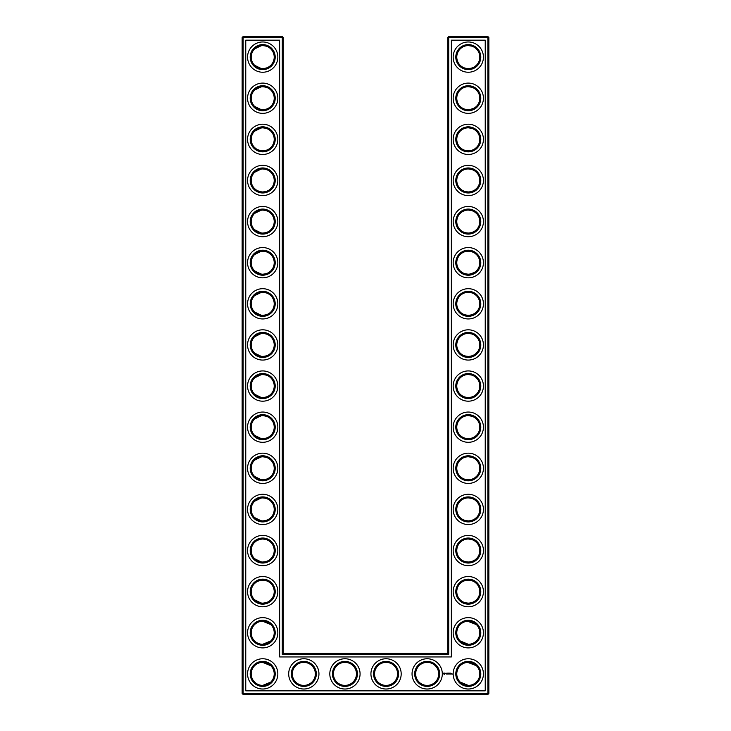<?xml version="1.0" encoding="UTF-8"?>
<svg xmlns="http://www.w3.org/2000/svg" width="731" height="731" viewBox="0 0 731 731"><rect width="100%" height="100%" fill="white"/><g stroke="black" fill="none" stroke-linecap="round" stroke-linejoin="round"><path stroke-width="1.1" d="M262.328 68.613C266.303 68.385 269.136 67.27 270.817 65.269C269.191 67.188 266.486 68.303 262.703 68.623C258.911 68.294 256.197 67.179 254.589 65.269L261.205 68.522M262.338 45.605C266.303 45.834 269.136 46.948 270.817 48.95C269.191 47.031 266.486 45.916 262.703 45.596C258.911 45.925 256.197 47.04 254.589 48.95L261.241 45.688M262.328 86.724C266.303 86.952 269.136 88.067 270.817 90.068C269.191 88.149 266.486 87.035 262.703 86.715C258.911 87.044 256.197 88.159 254.589 90.068L261.214 86.815M274.216 57.109A11.513 11.513 0 0 0 256.946 47.14A11.513 11.513 0 0 0 256.946 67.078A11.513 11.513 0 0 0 274.216 57.109M274.216 98.228A11.513 11.513 0 0 0 256.946 88.259A11.513 11.513 0 0 0 256.946 108.197A11.513 11.513 0 0 0 274.216 98.228M262.328 109.732C266.303 109.504 269.136 108.389 270.817 106.388C269.191 108.307 266.486 109.422 262.703 109.741C258.911 109.412 256.197 108.298 254.589 106.388L261.214 109.641M283.262 653.331L283.262 37.537L282.276 36.55L243.131 36.55L243.131 693.463L487.869 693.463L487.869 37.537L447.737 37.537L447.737 653.331L448.724 654.318L282.276 654.318L283.262 653.331L447.737 653.331M243.131 36.55L242.144 37.537L242.144 693.463L243.131 694.45L487.869 694.45L488.856 693.463L488.856 37.537L487.869 36.55L448.724 36.55L447.737 37.537M476.374 213.379L475.241 212.401M473.405 211.268L472.135 210.729M471.723 210.592L468.434 210.071M476.374 229.79L474.583 231.234M474.282 231.425L471.988 232.495M471.924 232.513L469.558 233.025M469.037 233.07C464.916 232.951 461.983 231.855 460.219 229.79M460.21 229.781L460.183 229.744C461.809 231.663 464.514 232.778 468.297 233.098C472.089 232.769 474.803 231.654 476.411 229.744M476.374 48.904L475.241 47.926M473.405 46.793L472.135 46.254M471.723 46.117L468.434 45.596M476.374 65.315L474.583 66.759M474.282 66.95L471.988 68.01M471.924 68.038L469.558 68.55M469.037 68.595C464.916 68.476 461.983 67.38 460.219 65.315M460.21 65.306L460.183 65.269C461.809 67.188 464.514 68.303 468.297 68.623C472.089 68.294 474.803 67.179 476.411 65.269M476.374 90.023L475.241 89.045M473.405 87.912L472.135 87.373M471.723 87.236L468.407 86.715M476.374 106.434L474.574 107.877M474.282 108.069L469.549 109.677M469.037 109.714C464.916 109.595 461.983 108.499 460.219 106.434M460.21 106.424L460.183 106.388C461.809 108.307 464.514 109.422 468.297 109.741C472.089 109.412 474.803 108.298 476.411 106.388M476.374 172.26L475.241 171.282M473.405 170.149L472.135 169.61M471.723 169.473L468.434 168.952M476.374 188.671L474.583 190.115M474.282 190.307L471.988 191.376M471.924 191.394L469.549 191.915M469.037 191.951C464.916 191.833 461.983 190.736 460.219 188.671M460.21 188.662L460.183 188.625C461.809 190.544 464.514 191.659 468.297 191.979C472.089 191.65 474.803 190.535 476.411 188.625M476.374 131.141L475.241 130.164M473.405 129.031L472.135 128.492M471.723 128.354L468.434 127.834M476.374 147.552L474.583 148.996M474.282 149.188L471.988 150.257M471.924 150.275L469.549 150.796M469.037 150.833C464.916 150.714 461.983 149.617 460.219 147.552M460.21 147.543L460.183 147.507C461.809 149.426 464.514 150.54 468.297 150.86C472.089 150.531 474.803 149.416 476.411 147.507M476.374 254.498L475.241 253.52M473.405 252.387L472.135 251.848M471.723 251.711L468.407 251.19M476.374 270.909L474.583 272.352M474.282 272.544L469.549 274.152M469.037 274.189C464.916 274.07 461.983 272.974 460.219 270.909M460.21 270.899L460.183 270.863C461.809 272.782 464.514 273.897 468.297 274.216C472.089 273.887 474.803 272.773 476.411 270.863M476.374 583.448L475.241 582.47M473.405 581.337L472.135 580.798M471.723 580.661L468.434 580.14M476.374 599.859L474.574 601.302M474.282 601.494L471.988 602.563M471.924 602.582L469.549 603.102M469.037 603.139C464.916 603.02 461.983 601.924 460.219 599.859M460.21 599.849L460.183 599.813C461.809 601.732 464.514 602.847 468.297 603.166C472.089 602.837 474.803 601.723 476.411 599.813M476.265 624.466L472.135 621.917L468.873 621.277M476.265 665.585L472.135 663.035L468.873 662.396M476.374 377.854L475.241 376.876M473.405 375.743L472.135 375.204M471.723 375.067L468.434 374.546M476.374 394.265L474.574 395.709M474.282 395.9L471.988 396.96M471.924 396.988L469.549 397.509M469.037 397.545C464.916 397.426 461.983 396.33 460.219 394.265M460.21 394.256L460.183 394.219C461.809 396.138 464.514 397.253 468.297 397.573C472.089 397.244 474.803 396.129 476.411 394.219M476.374 336.735L475.241 335.757M473.405 334.624L472.135 334.085M471.723 333.948L468.407 333.427M476.374 353.146L474.574 354.59M474.282 354.782L471.988 355.851M471.924 355.869L469.549 356.39M469.037 356.426C464.916 356.308 461.983 355.211 460.219 353.146M460.21 353.137L460.183 353.1C461.809 355.019 464.514 356.134 468.297 356.454C472.089 356.125 474.803 355.01 476.411 353.1M476.374 295.616L475.241 294.639M473.405 293.506L472.135 292.967M471.723 292.829L468.434 292.309M476.374 312.027L474.583 313.471M474.282 313.663L471.988 314.732M471.924 314.75L469.549 315.271M469.037 315.308C464.916 315.189 461.983 314.092 460.219 312.027M460.21 312.018L460.183 311.982C461.809 313.901 464.514 315.015 468.297 315.335C472.089 315.006 474.803 313.891 476.411 311.982M476.374 418.973L475.241 417.995M473.405 416.862L472.135 416.323M471.723 416.186L468.407 415.665M476.374 435.384L474.583 436.827M474.282 437.019L471.988 438.079M471.924 438.107L469.549 438.627M469.037 438.664C464.916 438.545 461.983 437.449 460.219 435.384M460.21 435.374L460.183 435.338C461.809 437.257 464.514 438.372 468.297 438.691C472.089 438.362 474.803 437.248 476.411 435.338M476.374 460.091L475.241 459.114M473.405 457.981L472.135 457.442M471.723 457.304L468.434 456.784M476.374 476.502L474.583 477.946M474.282 478.138L471.988 479.207M471.924 479.225L469.549 479.746M469.037 479.783C464.916 479.664 461.983 478.567 460.219 476.502M460.21 476.493L460.183 476.457C461.809 478.376 464.514 479.49 468.297 479.81C472.089 479.481 474.803 478.366 476.411 476.457M476.374 501.21L475.241 500.232M473.405 499.099L472.135 498.56M471.723 498.423L468.407 497.902M476.374 517.621L474.574 519.065M474.282 519.257L471.988 520.317M471.924 520.344L469.549 520.865M469.037 520.901C464.916 520.783 461.983 519.686 460.219 517.621M460.21 517.612L460.183 517.575C461.809 519.494 464.514 520.609 468.297 520.929C472.089 520.6 474.803 519.485 476.411 517.575M476.374 542.329L475.241 541.351M473.405 540.218L472.135 539.679M471.723 539.542L468.434 539.021M476.374 558.74L474.574 560.184M474.282 560.375L471.988 561.445M471.924 561.463L469.549 561.984M469.037 562.02C464.916 561.901 461.983 560.805 460.219 558.74M460.21 558.731L460.183 558.694C461.809 560.613 464.514 561.728 468.297 562.048C472.089 561.719 474.803 560.604 476.411 558.694M262.328 150.851C266.303 150.623 269.136 149.508 270.817 147.507C269.191 149.426 266.486 150.54 262.703 150.86C258.911 150.531 256.197 149.416 254.589 147.507L256.462 149.023M257.495 149.617L261.214 150.76M262.328 127.843C266.303 128.071 269.136 129.186 270.817 131.187C269.191 129.268 266.486 128.153 262.703 127.834C258.911 128.163 256.197 129.277 254.589 131.187L261.214 127.934M262.328 191.97C266.303 191.741 269.136 190.627 270.817 188.625C269.191 190.544 266.486 191.659 262.703 191.979C258.911 191.65 256.197 190.535 254.589 188.625L256.453 190.133M257.495 190.736L261.214 191.878M262.328 168.962C266.303 169.19 269.136 170.305 270.817 172.306C269.191 170.387 266.486 169.272 262.703 168.952C258.911 169.281 256.197 170.396 254.589 172.306L261.214 169.053M262.328 233.088C266.303 232.86 269.136 231.745 270.817 229.744C269.191 231.663 266.486 232.778 262.703 233.098C258.911 232.769 256.197 231.654 254.589 229.744L261.214 232.997M262.338 210.08C266.303 210.309 269.136 211.423 270.817 213.425C269.191 211.506 266.486 210.391 262.703 210.071C258.911 210.4 256.197 211.515 254.589 213.425L261.205 210.172M262.338 274.207C266.303 273.979 269.136 272.864 270.817 270.863C269.191 272.782 266.486 273.897 262.703 274.216C258.911 273.887 256.197 272.773 254.589 270.863L261.205 274.116M262.328 251.199C266.303 251.427 269.136 252.542 270.817 254.543C269.191 252.624 266.486 251.51 262.703 251.19C258.911 251.519 256.197 252.634 254.589 254.543L261.214 251.29M262.328 438.682C266.303 438.454 269.136 437.339 270.817 435.338C269.191 437.257 266.486 438.372 262.703 438.691C258.911 438.362 256.197 437.248 254.589 435.338L261.214 438.591M262.338 415.674C266.303 415.902 269.136 417.017 270.817 419.018C269.191 417.099 266.486 415.985 262.703 415.665C258.911 415.994 256.197 417.109 254.589 419.018L261.205 415.765M262.328 397.563C266.303 397.335 269.136 396.22 270.817 394.219C269.191 396.138 266.486 397.253 262.703 397.573C258.911 397.244 256.197 396.129 254.589 394.219L261.214 397.472M262.328 374.555C266.303 374.784 269.136 375.898 270.817 377.9C269.191 375.981 266.486 374.866 262.703 374.546C258.911 374.875 256.197 375.99 254.589 377.9L261.214 374.647M262.328 479.801C266.303 479.573 269.136 478.458 270.817 476.457C269.191 478.376 266.486 479.49 262.703 479.81C258.911 479.481 256.197 478.366 254.589 476.457L261.214 479.71M262.338 456.793C266.303 457.021 269.136 458.136 270.817 460.137C269.191 458.218 266.486 457.103 262.703 456.784C258.911 457.113 256.197 458.227 254.589 460.137L261.205 456.884M262.328 520.92C266.303 520.691 269.136 519.577 270.817 517.575C269.191 519.494 266.486 520.609 262.703 520.929C258.911 520.6 256.197 519.485 254.589 517.575L261.214 520.828M262.338 497.912C266.303 498.14 269.136 499.255 270.817 501.256C269.191 499.337 266.486 498.222 262.703 497.902C258.911 498.231 256.197 499.346 254.589 501.256L261.205 498.003M262.328 562.038C266.303 561.81 269.136 560.695 270.817 558.694C269.191 560.613 266.486 561.728 262.703 562.048C258.911 561.719 256.197 560.604 254.589 558.694L261.214 561.947M262.328 539.03C266.303 539.259 269.136 540.373 270.817 542.375C269.191 540.456 266.486 539.341 262.703 539.021C258.911 539.35 256.197 540.465 254.589 542.375L256.453 540.867M257.495 540.264L261.214 539.122M262.338 315.326C266.303 315.098 269.136 313.983 270.817 311.982C269.191 313.901 266.486 315.015 262.703 315.335C258.911 315.006 256.197 313.891 254.589 311.982L261.205 315.235M262.328 292.318C266.303 292.546 269.136 293.661 270.817 295.662C269.191 293.743 266.486 292.628 262.703 292.309C258.911 292.638 256.197 293.752 254.589 295.662L261.214 292.409M262.338 356.445C266.303 356.216 269.136 355.102 270.817 353.1C269.191 355.019 266.486 356.134 262.703 356.454C258.911 356.125 256.197 355.01 254.589 353.1L261.205 356.353M262.328 333.437C266.303 333.665 269.136 334.78 270.817 336.781C269.191 334.862 266.486 333.747 262.703 333.427C258.911 333.756 256.197 334.871 254.589 336.781L261.214 333.528M262.338 603.157C266.303 602.929 269.136 601.814 270.817 599.813C269.191 601.732 266.486 602.847 262.703 603.166C258.911 602.837 256.197 601.723 254.589 599.813L261.205 603.066M262.328 580.149C266.303 580.377 269.136 581.492 270.817 583.493C269.191 581.574 266.486 580.46 262.703 580.14C258.911 580.469 256.197 581.584 254.589 583.493L256.462 581.977M257.495 581.383L260.93 580.277M275.203 57.109A12.5 12.5 0 0 0 256.453 46.281A12.5 12.5 0 0 0 256.453 67.937A12.5 12.5 0 0 0 275.203 57.109M275.203 98.228A12.5 12.5 0 0 0 256.453 87.4A12.5 12.5 0 0 0 256.453 109.056A12.5 12.5 0 0 0 275.203 98.228M283.262 37.537L242.144 37.537M282.276 654.318L282.276 36.55M448.724 36.55L448.724 654.318M487.869 36.55L487.869 37.537L488.856 37.537M488.856 693.463L487.869 693.463L487.869 694.45M243.131 694.45L243.131 693.463L242.144 693.463M467.758 210.08L468.562 210.071M467.758 251.199L468.562 251.19M467.758 45.605L468.562 45.596M467.758 86.724L468.562 86.715M467.758 127.843L468.562 127.834M467.758 168.962L468.562 168.952M467.758 292.318L468.562 292.309M467.758 580.149L468.562 580.14M467.758 621.268L476.411 624.612M467.758 662.387L476.411 665.731M460.183 640.932L468.297 644.285M460.183 682.05L468.297 685.404M467.758 374.555L468.562 374.546M467.758 415.674L468.562 415.665M467.758 333.437L468.562 333.427M467.758 456.793L468.562 456.784M467.758 497.912L468.562 497.902M467.758 539.03L468.562 539.021M270.817 624.612L262.703 621.259M270.817 640.932L262.703 644.285M270.817 665.731L262.703 662.377M270.817 682.05L262.703 685.404M277.835 57.109A15.132 15.132 0 0 0 255.137 44.006A15.132 15.132 0 0 0 255.137 70.213A15.132 15.132 0 0 0 277.835 57.109M274.216 139.347A11.513 11.513 0 0 0 256.946 129.378A11.513 11.513 0 0 0 256.946 149.316A11.513 11.513 0 0 0 274.216 139.347M277.835 98.228A15.132 15.132 0 0 0 255.137 85.125A15.132 15.132 0 0 0 255.137 111.331A15.132 15.132 0 0 0 277.835 98.228M245.762 690.832L245.762 40.168L279.644 40.168L279.644 656.95L451.356 656.95L451.356 40.168L485.238 40.168L485.238 690.832L245.762 690.832M468.297 168.952A11.513 11.513 0 0 1 478.266 186.222A11.513 11.513 0 0 1 458.328 186.222A11.513 11.513 0 0 1 468.297 168.952M468.297 210.071A11.513 11.513 0 0 1 478.266 227.341A11.513 11.513 0 0 1 458.328 227.341A11.513 11.513 0 0 1 468.297 210.071M468.297 251.19A11.513 11.513 0 0 1 478.266 268.46A11.513 11.513 0 0 1 458.328 268.46A11.513 11.513 0 0 1 468.297 251.19M468.297 45.596A11.513 11.513 0 0 1 478.266 62.866A11.513 11.513 0 0 1 458.328 62.866A11.513 11.513 0 0 1 468.297 45.596M468.297 86.715A11.513 11.513 0 0 1 478.266 103.985A11.513 11.513 0 0 1 458.328 103.985A11.513 11.513 0 0 1 468.297 86.715M468.297 127.834A11.513 11.513 0 0 1 478.266 145.103A11.513 11.513 0 0 1 458.328 145.103A11.513 11.513 0 0 1 468.297 127.834M468.297 292.309A11.513 11.513 0 0 1 478.266 309.579A11.513 11.513 0 0 1 458.328 309.579A11.513 11.513 0 0 1 468.297 292.309M303.822 662.377A11.513 11.513 0 0 1 313.791 679.647A11.513 11.513 0 0 1 293.853 679.647A11.513 11.513 0 0 1 303.822 662.377M344.941 662.377A11.513 11.513 0 0 1 354.91 679.647A11.513 11.513 0 0 1 334.972 679.647A11.513 11.513 0 0 1 344.941 662.377M274.216 673.891A11.513 11.513 0 0 0 256.946 663.922A11.513 11.513 0 0 0 256.946 683.86A11.513 11.513 0 0 0 274.216 673.891M386.059 662.377A11.513 11.513 0 0 1 396.028 679.647A11.513 11.513 0 0 1 376.09 679.647A11.513 11.513 0 0 1 386.059 662.377M468.297 539.021A11.513 11.513 0 0 1 478.266 556.291A11.513 11.513 0 0 1 458.328 556.291A11.513 11.513 0 0 1 468.297 539.021M468.297 580.14A11.513 11.513 0 0 1 478.266 597.41A11.513 11.513 0 0 1 458.328 597.41A11.513 11.513 0 0 1 468.297 580.14M468.297 621.259A11.513 11.513 0 0 1 478.266 638.528A11.513 11.513 0 0 1 458.328 638.528A11.513 11.513 0 0 1 468.297 621.259M427.178 662.377A11.513 11.513 0 0 1 437.147 679.647A11.513 11.513 0 0 1 417.209 679.647A11.513 11.513 0 0 1 427.178 662.377M468.297 662.377A11.513 11.513 0 0 1 478.266 679.647A11.513 11.513 0 0 1 458.328 679.647A11.513 11.513 0 0 1 468.297 662.377M468.297 333.427A11.513 11.513 0 0 1 478.266 350.697A11.513 11.513 0 0 1 458.328 350.697A11.513 11.513 0 0 1 468.297 333.427M468.297 374.546A11.513 11.513 0 0 1 478.266 391.816A11.513 11.513 0 0 1 458.328 391.816A11.513 11.513 0 0 1 468.297 374.546M468.297 415.665A11.513 11.513 0 0 1 478.266 432.935A11.513 11.513 0 0 1 458.328 432.935A11.513 11.513 0 0 1 468.297 415.665M468.297 456.784A11.513 11.513 0 0 1 478.266 474.053A11.513 11.513 0 0 1 458.328 474.053A11.513 11.513 0 0 1 468.297 456.784M468.297 497.902A11.513 11.513 0 0 1 478.266 515.172A11.513 11.513 0 0 1 458.328 515.172A11.513 11.513 0 0 1 468.297 497.902M274.216 180.466A11.513 11.513 0 0 0 256.946 170.497A11.513 11.513 0 0 0 256.946 190.435A11.513 11.513 0 0 0 274.216 180.466M274.216 221.584A11.513 11.513 0 0 0 256.946 211.615A11.513 11.513 0 0 0 256.946 231.553A11.513 11.513 0 0 0 274.216 221.584M274.216 262.703A11.513 11.513 0 0 0 256.946 252.734A11.513 11.513 0 0 0 256.946 272.672A11.513 11.513 0 0 0 274.216 262.703M274.216 303.822A11.513 11.513 0 0 0 256.946 293.853A11.513 11.513 0 0 0 256.946 313.791A11.513 11.513 0 0 0 274.216 303.822M274.216 427.178A11.513 11.513 0 0 0 256.946 417.209A11.513 11.513 0 0 0 256.946 437.147A11.513 11.513 0 0 0 274.216 427.178M274.216 386.059A11.513 11.513 0 0 0 256.946 376.09A11.513 11.513 0 0 0 256.946 396.028A11.513 11.513 0 0 0 274.216 386.059M274.216 468.297A11.513 11.513 0 0 0 256.946 458.328A11.513 11.513 0 0 0 256.946 478.266A11.513 11.513 0 0 0 274.216 468.297M274.216 344.941A11.513 11.513 0 0 0 256.946 334.972A11.513 11.513 0 0 0 256.946 354.91A11.513 11.513 0 0 0 274.216 344.941M274.216 509.416A11.513 11.513 0 0 0 256.946 499.447A11.513 11.513 0 0 0 256.946 519.385A11.513 11.513 0 0 0 274.216 509.416M274.216 550.534A11.513 11.513 0 0 0 256.946 540.565A11.513 11.513 0 0 0 256.946 560.503A11.513 11.513 0 0 0 274.216 550.534M274.216 591.653A11.513 11.513 0 0 0 256.946 581.684A11.513 11.513 0 0 0 256.946 601.622A11.513 11.513 0 0 0 274.216 591.653M274.216 632.772A11.513 11.513 0 0 0 256.946 622.803A11.513 11.513 0 0 0 256.946 642.741A11.513 11.513 0 0 0 274.216 632.772M275.203 139.347A12.5 12.5 0 0 0 256.453 128.519A12.5 12.5 0 0 0 256.453 150.175A12.5 12.5 0 0 0 275.203 139.347M468.297 167.966A12.5 12.5 0 0 1 479.125 186.716A12.5 12.5 0 0 1 457.469 186.716A12.5 12.5 0 0 1 468.297 167.966M468.297 209.084A12.5 12.5 0 0 1 479.125 227.834A12.5 12.5 0 0 1 457.469 227.834A12.5 12.5 0 0 1 468.297 209.084M468.297 250.203A12.5 12.5 0 0 1 479.125 268.953A12.5 12.5 0 0 1 457.469 268.953A12.5 12.5 0 0 1 468.297 250.203M468.297 44.609A12.5 12.5 0 0 1 479.125 63.359A12.5 12.5 0 0 1 457.469 63.359A12.5 12.5 0 0 1 468.297 44.609M468.297 85.728A12.5 12.5 0 0 1 479.125 104.478A12.5 12.5 0 0 1 457.469 104.478A12.5 12.5 0 0 1 468.297 85.728M468.297 126.847A12.5 12.5 0 0 1 479.125 145.597A12.5 12.5 0 0 1 457.469 145.597A12.5 12.5 0 0 1 468.297 126.847M468.297 291.322A12.5 12.5 0 0 1 479.125 310.072A12.5 12.5 0 0 1 457.469 310.072A12.5 12.5 0 0 1 468.297 291.322M303.822 661.391A12.5 12.5 0 0 1 314.65 680.141A12.5 12.5 0 0 1 292.994 680.141A12.5 12.5 0 0 1 303.822 661.391M344.941 661.391A12.5 12.5 0 0 1 355.769 680.141A12.5 12.5 0 0 1 334.113 680.141A12.5 12.5 0 0 1 344.941 661.391M275.203 673.891A12.5 12.5 0 0 0 256.453 663.063A12.5 12.5 0 0 0 256.453 684.719A12.5 12.5 0 0 0 275.203 673.891M386.059 661.391A12.5 12.5 0 0 1 396.887 680.141A12.5 12.5 0 0 1 375.231 680.141A12.5 12.5 0 0 1 386.059 661.391M468.297 538.034A12.5 12.5 0 0 1 479.125 556.784A12.5 12.5 0 0 1 457.469 556.784A12.5 12.5 0 0 1 468.297 538.034M468.297 579.153A12.5 12.5 0 0 1 479.125 597.903A12.5 12.5 0 0 1 457.469 597.903A12.5 12.5 0 0 1 468.297 579.153M468.297 620.272A12.5 12.5 0 0 1 479.125 639.022A12.5 12.5 0 0 1 457.469 639.022A12.5 12.5 0 0 1 468.297 620.272M427.178 661.391A12.5 12.5 0 0 1 438.006 680.141A12.5 12.5 0 0 1 416.35 680.141A12.5 12.5 0 0 1 427.178 661.391M468.297 661.391A12.5 12.5 0 0 1 479.125 680.141A12.5 12.5 0 0 1 457.469 680.141A12.5 12.5 0 0 1 468.297 661.391M468.297 332.441A12.5 12.5 0 0 1 479.125 351.191A12.5 12.5 0 0 1 457.469 351.191A12.5 12.5 0 0 1 468.297 332.441M468.297 373.559A12.5 12.5 0 0 1 479.125 392.309A12.5 12.5 0 0 1 457.469 392.309A12.5 12.5 0 0 1 468.297 373.559M468.297 414.678A12.5 12.5 0 0 1 479.125 433.428A12.5 12.5 0 0 1 457.469 433.428A12.5 12.5 0 0 1 468.297 414.678M468.297 455.797A12.5 12.5 0 0 1 479.125 474.547A12.5 12.5 0 0 1 457.469 474.547A12.5 12.5 0 0 1 468.297 455.797M468.297 496.916A12.5 12.5 0 0 1 479.125 515.666A12.5 12.5 0 0 1 457.469 515.666A12.5 12.5 0 0 1 468.297 496.916M275.203 180.466A12.5 12.5 0 0 0 256.453 169.638A12.5 12.5 0 0 0 256.453 191.294A12.5 12.5 0 0 0 275.203 180.466M275.203 221.584A12.5 12.5 0 0 0 256.453 210.756A12.5 12.5 0 0 0 256.453 232.412A12.5 12.5 0 0 0 275.203 221.584M275.203 262.703A12.5 12.5 0 0 0 256.453 251.875A12.5 12.5 0 0 0 256.453 273.531A12.5 12.5 0 0 0 275.203 262.703M275.203 303.822A12.5 12.5 0 0 0 256.453 292.994A12.5 12.5 0 0 0 256.453 314.65A12.5 12.5 0 0 0 275.203 303.822M275.203 427.178A12.5 12.5 0 0 0 256.453 416.35A12.5 12.5 0 0 0 256.453 438.006A12.5 12.5 0 0 0 275.203 427.178M275.203 386.059A12.5 12.5 0 0 0 256.453 375.231A12.5 12.5 0 0 0 256.453 396.887A12.5 12.5 0 0 0 275.203 386.059M275.203 468.297A12.5 12.5 0 0 0 256.453 457.469A12.5 12.5 0 0 0 256.453 479.125A12.5 12.5 0 0 0 275.203 468.297M275.203 344.941A12.5 12.5 0 0 0 256.453 334.113A12.5 12.5 0 0 0 256.453 355.769A12.5 12.5 0 0 0 275.203 344.941M275.203 509.416A12.5 12.5 0 0 0 256.453 498.588A12.5 12.5 0 0 0 256.453 520.244A12.5 12.5 0 0 0 275.203 509.416M275.203 550.534A12.5 12.5 0 0 0 256.453 539.706A12.5 12.5 0 0 0 256.453 561.362A12.5 12.5 0 0 0 275.203 550.534M275.203 591.653A12.5 12.5 0 0 0 256.453 580.825A12.5 12.5 0 0 0 256.453 602.481A12.5 12.5 0 0 0 275.203 591.653M275.203 632.772A12.5 12.5 0 0 0 256.453 621.944A12.5 12.5 0 0 0 256.453 643.6A12.5 12.5 0 0 0 275.203 632.772M451.932 673.562L452.27 674.156L451.932 673.562M451.484 673.562L451.539 674.019L451.484 673.562M449.985 673.114L450.543 673.169L450.04 673.214L450.488 674.019L449.94 673.973L449.985 673.114M449.62 673.169L449.675 674.019L449.62 673.169M448.916 673.114L449.464 673.169L448.916 674.019L448.916 673.114M448.249 673.671L448.606 673.114L448.606 674.019L448.56 673.352L447.893 674.019L447.847 673.169L448.249 673.671M447.061 673.169L447.664 673.169L447.162 673.214L447.61 674.019L447.061 673.169M446.531 673.214L446.577 674.019L446.531 673.214M445.481 673.507L445.919 673.114L446.148 673.9L445.481 673.507M443.918 672.968L445.042 673.278L444.567 674.329L443.516 673.854L443.918 672.968M277.835 139.347A15.132 15.132 0 0 0 255.137 126.244A15.132 15.132 0 0 0 255.137 152.45A15.132 15.132 0 0 0 277.835 139.347M468.297 165.334A15.132 15.132 0 0 1 481.4 188.031A15.132 15.132 0 0 1 455.194 188.031A15.132 15.132 0 0 1 468.297 165.334M468.297 206.453A15.132 15.132 0 0 1 481.4 229.15A15.132 15.132 0 0 1 455.194 229.15A15.132 15.132 0 0 1 468.297 206.453M468.297 247.571A15.132 15.132 0 0 1 481.4 270.269A15.132 15.132 0 0 1 455.194 270.269A15.132 15.132 0 0 1 468.297 247.571M468.297 41.978A15.132 15.132 0 0 1 481.4 64.675A15.132 15.132 0 0 1 455.194 64.675A15.132 15.132 0 0 1 468.297 41.978M468.297 83.096A15.132 15.132 0 0 1 481.4 105.794A15.132 15.132 0 0 1 455.194 105.794A15.132 15.132 0 0 1 468.297 83.096M468.297 124.215A15.132 15.132 0 0 1 481.4 146.913A15.132 15.132 0 0 1 455.194 146.913A15.132 15.132 0 0 1 468.297 124.215M468.297 288.69A15.132 15.132 0 0 1 481.4 311.388A15.132 15.132 0 0 1 455.194 311.388A15.132 15.132 0 0 1 468.297 288.69M303.822 658.759A15.132 15.132 0 0 1 316.925 681.456A15.132 15.132 0 0 1 290.719 681.456A15.132 15.132 0 0 1 303.822 658.759M344.941 658.759A15.132 15.132 0 0 1 358.044 681.456A15.132 15.132 0 0 1 331.837 681.456A15.132 15.132 0 0 1 344.941 658.759M277.835 673.891A15.132 15.132 0 0 0 255.137 660.787A15.132 15.132 0 0 0 255.137 686.994A15.132 15.132 0 0 0 277.835 673.891M386.059 658.759A15.132 15.132 0 0 1 399.163 681.456A15.132 15.132 0 0 1 372.956 681.456A15.132 15.132 0 0 1 386.059 658.759M468.297 535.403A15.132 15.132 0 0 1 481.4 558.1A15.132 15.132 0 0 1 455.194 558.1A15.132 15.132 0 0 1 468.297 535.403M468.297 576.521A15.132 15.132 0 0 1 481.4 599.219A15.132 15.132 0 0 1 455.194 599.219A15.132 15.132 0 0 1 468.297 576.521M468.297 617.64A15.132 15.132 0 0 1 481.4 640.338A15.132 15.132 0 0 1 455.194 640.338A15.132 15.132 0 0 1 468.297 617.64M427.178 658.759A15.132 15.132 0 0 1 440.281 681.456A15.132 15.132 0 0 1 414.075 681.456A15.132 15.132 0 0 1 427.178 658.759M468.297 658.759A15.132 15.132 0 0 1 481.4 681.456A15.132 15.132 0 0 1 455.194 681.456A15.132 15.132 0 0 1 468.297 658.759M468.297 329.809A15.132 15.132 0 0 1 481.4 352.506A15.132 15.132 0 0 1 455.194 352.506A15.132 15.132 0 0 1 468.297 329.809M468.297 370.928A15.132 15.132 0 0 1 481.4 393.625A15.132 15.132 0 0 1 455.194 393.625A15.132 15.132 0 0 1 468.297 370.928M468.297 412.046A15.132 15.132 0 0 1 481.4 434.744A15.132 15.132 0 0 1 455.194 434.744A15.132 15.132 0 0 1 468.297 412.046M468.297 453.165A15.132 15.132 0 0 1 481.4 475.863A15.132 15.132 0 0 1 455.194 475.863A15.132 15.132 0 0 1 468.297 453.165M468.297 494.284A15.132 15.132 0 0 1 481.4 516.981A15.132 15.132 0 0 1 455.194 516.981A15.132 15.132 0 0 1 468.297 494.284M277.835 180.466A15.132 15.132 0 0 0 255.137 167.362A15.132 15.132 0 0 0 255.137 193.569A15.132 15.132 0 0 0 277.835 180.466M277.835 221.584A15.132 15.132 0 0 0 255.137 208.481A15.132 15.132 0 0 0 255.137 234.688A15.132 15.132 0 0 0 277.835 221.584M277.835 262.703A15.132 15.132 0 0 0 255.137 249.6A15.132 15.132 0 0 0 255.137 275.806A15.132 15.132 0 0 0 277.835 262.703M277.835 303.822A15.132 15.132 0 0 0 255.137 290.719A15.132 15.132 0 0 0 255.137 316.925A15.132 15.132 0 0 0 277.835 303.822M277.835 427.178A15.132 15.132 0 0 0 255.137 414.075A15.132 15.132 0 0 0 255.137 440.281A15.132 15.132 0 0 0 277.835 427.178M277.835 386.059A15.132 15.132 0 0 0 255.137 372.956A15.132 15.132 0 0 0 255.137 399.163A15.132 15.132 0 0 0 277.835 386.059M277.835 468.297A15.132 15.132 0 0 0 255.137 455.194A15.132 15.132 0 0 0 255.137 481.4A15.132 15.132 0 0 0 277.835 468.297M277.835 344.941A15.132 15.132 0 0 0 255.137 331.837A15.132 15.132 0 0 0 255.137 358.044A15.132 15.132 0 0 0 277.835 344.941M277.835 509.416A15.132 15.132 0 0 0 255.137 496.312A15.132 15.132 0 0 0 255.137 522.519A15.132 15.132 0 0 0 277.835 509.416M277.835 550.534A15.132 15.132 0 0 0 255.137 537.431A15.132 15.132 0 0 0 255.137 563.638A15.132 15.132 0 0 0 277.835 550.534M277.835 591.653A15.132 15.132 0 0 0 255.137 578.55A15.132 15.132 0 0 0 255.137 604.756A15.132 15.132 0 0 0 277.835 591.653M277.835 632.772A15.132 15.132 0 0 0 255.137 619.669A15.132 15.132 0 0 0 255.137 645.875A15.132 15.132 0 0 0 277.835 632.772M444.439 673.196L444.119 673.936L444.439 673.196"/></g></svg>
